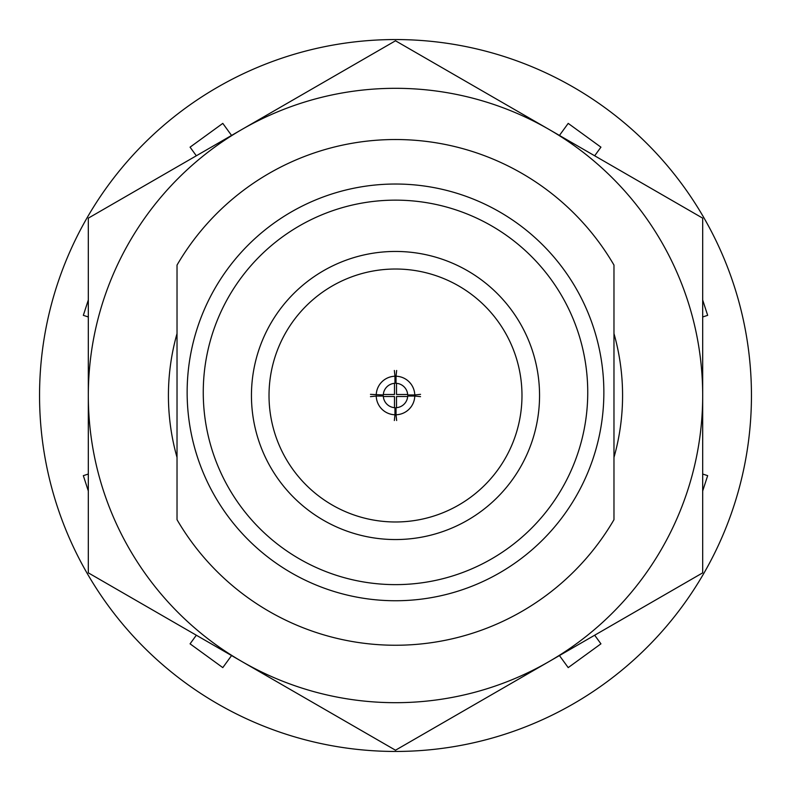 <?xml version="1.0" encoding="UTF-8"?>
<svg xmlns="http://www.w3.org/2000/svg" width="791" height="791" viewBox="0 0 791 791"><rect width="100%" height="100%" fill="white"/><g stroke="black" fill="none" stroke-linecap="round" stroke-linejoin="round"><path stroke-width="1.19" d="M613.974 333.584A227.076 227.076 0 0 1 613.974 457.416M177.026 457.416A227.076 227.076 0 0 1 177.026 333.584M395.5 40.786L702.685 218.148L702.685 572.852L395.5 750.214L88.315 572.852L88.315 218.148L395.5 40.786M549.092 661.533A307.185 307.185 0 0 0 549.092 129.467A307.185 307.185 0 0 0 88.315 395.5A307.185 307.185 0 0 0 549.092 661.533M751.45 395.5A355.95 355.95 0 0 0 395.5 39.55A355.95 355.95 0 0 0 39.55 395.5A355.95 355.95 0 0 0 395.5 751.45A355.95 355.95 0 0 0 751.45 395.5M702.685 316.964L707.668 315.342L702.685 300.016M702.685 490.984L707.668 475.658L702.685 474.036M559.435 655.561L568.205 667.614L600.933 643.834L594.674 635.222M196.326 635.222L190.067 643.834L222.795 667.614L231.565 655.561M88.315 474.036L83.332 475.658L88.315 490.984M88.315 300.016L83.332 315.342L88.315 316.964M231.565 135.439L222.795 123.386L190.067 147.166L196.326 155.778M594.674 155.778L600.933 147.166L568.205 123.386L559.435 135.439M370.465 394.353L383.299 394.956A12.211 12.211 0 0 1 394.956 383.299L394.956 376.229A19.281 19.281 0 0 0 376.229 394.956M394.956 376.229L394.353 370.465M396.647 370.465L396.044 376.229A19.281 19.281 0 0 1 414.771 394.956L420.535 394.353M394.956 414.771L394.956 407.701A12.211 12.211 0 0 1 383.299 396.044L376.229 396.044A19.281 19.281 0 0 0 394.956 414.771L394.353 420.535M383.328 394.482L394.482 394.482L394.482 383.328M394.482 407.672L394.482 396.518L383.328 396.518M376.229 396.044L370.465 396.647M414.771 394.956L407.701 394.956A12.211 12.211 0 0 0 396.044 383.299L396.044 376.229M407.701 396.044L414.771 396.044A19.281 19.281 0 0 1 396.044 414.771L396.044 407.701A12.211 12.211 0 0 0 407.701 396.044M420.535 396.647L414.771 396.044M396.044 414.771L396.647 420.535M396.518 383.328L396.518 394.482L407.672 394.482M407.672 396.518L396.518 396.518L396.518 407.672M395.5 521.981A126.481 126.481 0 0 0 521.981 395.5A126.481 126.481 0 0 0 395.5 269.019A126.481 126.481 0 0 0 269.019 395.5A126.481 126.481 0 0 0 395.5 521.981M395.5 251.449A144.051 144.051 0 0 0 251.449 395.5A144.051 144.051 0 0 0 395.5 539.551A144.051 144.051 0 0 0 539.551 395.5A144.051 144.051 0 0 0 395.5 251.449M395.5 184.026A208.359 208.359 0 0 1 603.859 392.385A208.359 208.359 0 0 1 395.5 600.745A208.359 208.359 0 0 1 187.141 392.385A208.359 208.359 0 0 1 395.5 184.026M395.5 200.143A192.243 192.243 0 0 1 587.743 392.385A192.243 192.243 0 0 1 395.5 584.628A192.243 192.243 0 0 1 203.257 392.385A192.243 192.243 0 0 1 395.5 200.143M177.026 265.074L177.026 519.697A252.863 252.863 0 0 0 613.974 519.697L613.974 265.074A252.863 252.863 0 0 0 177.026 265.074L177.026 343.106M613.974 265.074L613.974 343.106"/></g></svg>
